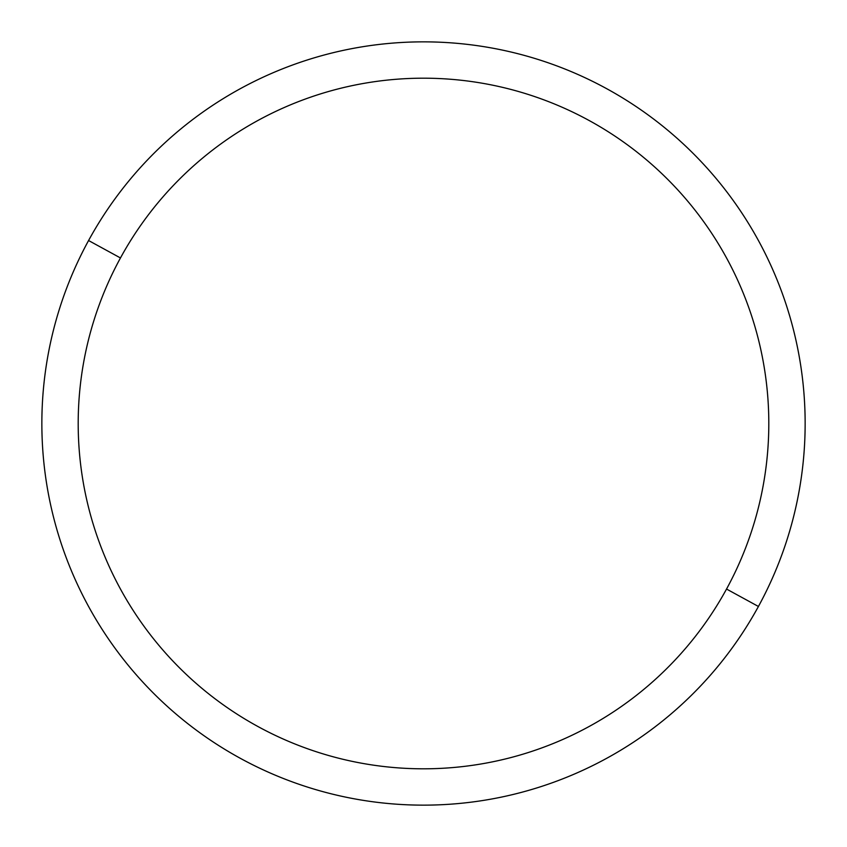 <?xml version="1.0" encoding="UTF-8"?>
<svg xmlns="http://www.w3.org/2000/svg" width="847" height="847" viewBox="0 0 847 847"><rect width="100%" height="100%" fill="white"/><g stroke="black" fill="none" stroke-linecap="round" stroke-linejoin="round"><path stroke-width="1.27" d="M758.425 606.473L726.535 589.046A345.301 345.301 0 0 0 589.046 120.465A345.301 345.301 0 0 0 120.465 257.954L88.575 240.527A381.648 381.648 0 0 1 606.473 88.575A381.648 381.648 0 0 1 758.425 606.473A381.648 381.648 0 0 1 240.527 758.425A381.648 381.648 0 0 1 88.575 240.527L120.465 257.954A345.301 345.301 0 0 0 257.954 726.535A345.301 345.301 0 0 0 726.535 589.046L758.425 606.473A381.648 381.648 0 0 0 606.473 88.575A381.648 381.648 0 0 0 88.575 240.527A381.648 381.648 0 0 0 240.527 758.425A381.648 381.648 0 0 0 758.425 606.473M726.535 589.046A345.301 345.301 0 0 1 257.954 726.535A345.301 345.301 0 0 1 120.465 257.954A345.301 345.301 0 0 1 589.046 120.465A345.301 345.301 0 0 1 726.535 589.046"/></g></svg>
